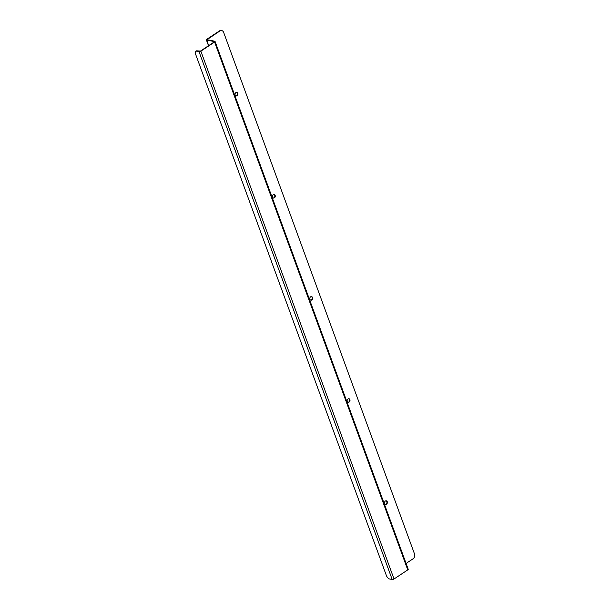 <?xml version="1.0" encoding="UTF-8"?>
<svg xmlns="http://www.w3.org/2000/svg" width="610" height="610" viewBox="0 0 610 610"><rect width="100%" height="100%" fill="white"/><g stroke="black" fill="none" stroke-linecap="round" stroke-linejoin="round"><path stroke-width="0.91" d="M386.077 500.818A1.807 1.418 -79 0 1 386.954 502.35A1.807 1.418 -79 0 1 386.099 504.096A1.807 1.418 -79 0 1 385.39 504.325M348.706 398.704A1.807 1.418 -79 0 1 349.583 400.236A1.807 1.418 -79 0 1 348.729 401.99A1.807 1.418 -79 0 1 348.028 402.211M311.336 296.59A1.807 1.418 -79 0 1 312.221 298.122A1.807 1.418 -79 0 1 311.359 299.876A1.807 1.418 -79 0 1 310.658 300.097M273.974 194.476A1.807 1.418 -79 0 1 274.851 196.008A1.807 1.418 -79 0 1 273.997 197.762A1.807 1.418 -79 0 1 273.288 197.991M236.604 92.369A1.807 1.418 -79 0 1 237.481 93.902A1.807 1.418 -79 0 1 236.627 95.648A1.807 1.418 -79 0 1 235.925 95.877M221.499 30.553A3.614 2.829 101 0 0 221.285 30.5A3.614 2.829 101 0 0 219.447 30.912L206.828 39.269A1.373 0.518 159.9 0 0 206.378 39.909L208.513 45.727M386.519 504.18A1.807 1.418 -79 0 1 385.604 504.386A1.807 1.418 -79 0 1 384.559 502.343A1.807 1.418 -79 0 1 386.29 500.833A1.807 1.418 -79 0 1 387.373 502.289A1.807 1.418 -79 0 1 386.519 504.18M349.156 402.066A1.807 1.418 -79 0 1 348.234 402.272A1.807 1.418 -79 0 1 347.189 400.229A1.807 1.418 -79 0 1 348.92 398.726A1.807 1.418 -79 0 1 350.003 400.183A1.807 1.418 -79 0 1 349.156 402.066M311.786 299.96A1.807 1.418 -79 0 1 310.864 300.158A1.807 1.418 -79 0 1 309.819 298.115A1.807 1.418 -79 0 1 311.558 296.612A1.807 1.418 -79 0 1 312.64 298.069A1.807 1.418 -79 0 1 311.786 299.96M274.416 197.846A1.807 1.418 -79 0 1 273.501 198.052A1.807 1.418 -79 0 1 272.457 196.008A1.807 1.418 -79 0 1 274.187 194.499A1.807 1.418 -79 0 1 275.27 195.955A1.807 1.418 -79 0 1 274.416 197.846M237.054 95.732A1.807 1.418 -79 0 1 236.131 95.938A1.807 1.418 -79 0 1 235.086 93.894A1.807 1.418 -79 0 1 236.817 92.384A1.807 1.418 -79 0 1 237.9 93.848A1.807 1.418 -79 0 1 237.054 95.732M406.085 563.442L413.039 558.829A3.614 2.829 -79 0 0 414.51 553.949L223.649 32.391A3.614 2.829 -79 0 0 221.712 30.584A3.614 2.829 -79 0 0 219.874 30.988L219.447 30.912M219.874 30.988L207.034 39.665L214.758 41.228A1.373 0.518 159.9 0 1 215.055 41.419L408.212 569.26A1.373 0.518 159.9 0 1 407.762 569.892L394.022 579.004A1.373 0.518 159.9 0 1 392.184 579.5L389.714 579.02A3.614 1.784 56.5 0 1 386.351 575.451L195.49 53.894A3.614 1.784 56.5 0 1 195.703 51.309A3.614 1.784 56.5 0 1 196.55 51.179L199.028 51.659L392.184 579.5M208.689 45.605L206.676 40.092A1.373 0.518 159.9 0 1 206.378 39.909M206.676 40.092L214.255 41.564L214.179 41.976L200.438 51.08L197.053 50.851A3.614 1.784 -123.5 0 0 196.206 50.973L195.703 51.309M215.055 41.419A1.373 0.518 159.9 0 1 214.598 42.052L200.858 51.164A1.373 0.518 159.9 0 1 199.028 51.659M196.55 51.179L197.053 50.851M207.255 39.353L207.423 39.81M214.598 42.052L407.762 569.892M200.858 51.164L394.022 579.004M221.285 30.5L221.712 30.584"/></g></svg>
